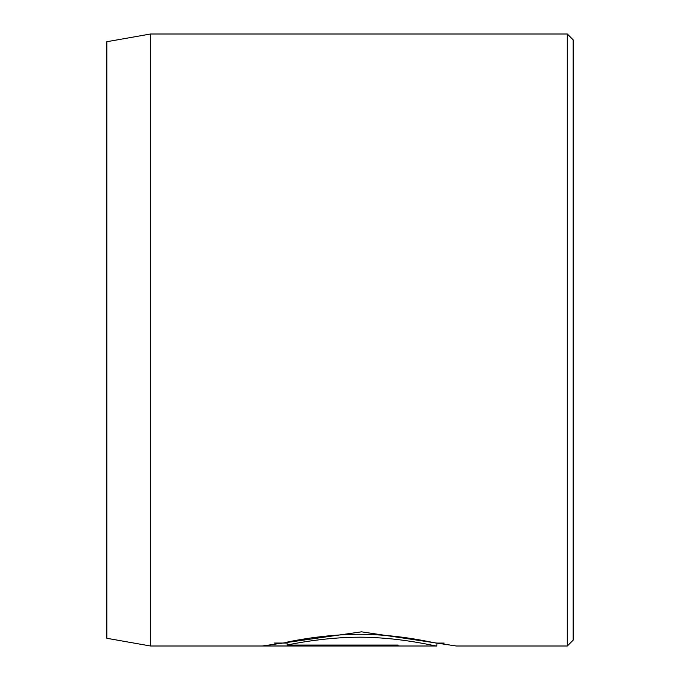 <?xml version="1.0" encoding="UTF-8"?>
<svg xmlns="http://www.w3.org/2000/svg" width="680" height="680" viewBox="0 0 680 680"><rect width="100%" height="100%" fill="white"/><g stroke="black" fill="none" stroke-linecap="round" stroke-linejoin="round"><path stroke-width="1.02" d="M437.002 643.085L436.823 646L150.569 646L150.569 34L567.315 34L567.315 646L456.305 646L361.513 631.831L262.505 645.966L398.115 645.966L398.115 645.057L398.115 645.966M150.569 646L106.853 638.29L106.853 41.709L150.569 34M567.315 34L573.146 39.831L573.146 640.169L567.315 646M437.002 645.957C437.588 646.867 409.708 639.26 374.111 637.602C338.47 635.443 300.093 642.226 287.13 645.057L398.115 645.057M274.423 643.05L287.13 643.05M437.002 643.042C437.58 643.96 409.751 636.344 374.085 634.687C338.462 632.527 300.084 639.31 287.13 642.141L287.13 645.057M444.176 643.085L436.823 643.085"/></g></svg>
